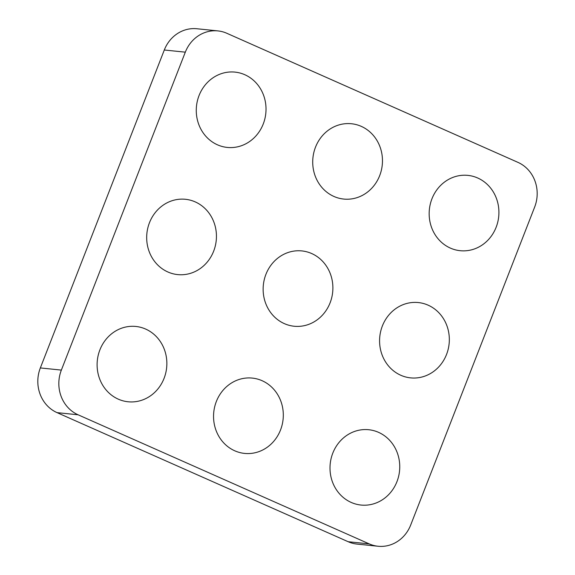 <?xml version="1.0" encoding="UTF-8"?>
<svg xmlns="http://www.w3.org/2000/svg" width="575" height="575" viewBox="0 0 575 575"><rect width="100%" height="100%" fill="white"/><g stroke="black" fill="none" stroke-linecap="round" stroke-linejoin="round"><path stroke-width="0.86" d="M185.315 52.16L61.36 370.092A34.342 31.611 95.9 0 0 78.078 414.791L369.193 543.878L348.177 541.722L57.054 412.634A34.342 31.611 95.9 0 1 40.343 367.935L164.299 50.003A34.342 31.611 95.9 0 1 196.916 28.75L217.939 30.906A34.342 31.611 95.9 0 0 185.315 52.16L164.299 50.003M348.177 541.722A34.342 31.611 95.9 0 0 357.061 544.094L378.084 546.25A34.342 31.611 95.9 0 0 410.701 524.997L534.657 207.065A34.342 31.611 95.9 0 0 517.946 162.366L226.823 33.278A34.342 31.611 95.9 0 0 217.939 30.906M369.193 543.878A34.342 31.611 95.9 0 0 378.084 546.25M145.647 329.065A37.857 34.845 95.9 0 0 135.844 326.456A37.857 34.845 95.9 0 0 98.246 355.127A37.857 34.845 95.9 0 0 118.313 399.165A37.857 34.845 95.9 0 0 128.117 401.774A37.857 34.845 95.9 0 0 165.715 373.103A37.857 34.845 95.9 0 0 145.647 329.065M195.227 201.897A37.857 34.845 95.9 0 0 185.43 199.288A37.857 34.845 95.9 0 0 147.825 227.952A37.857 34.845 95.9 0 0 167.9 271.989A37.857 34.845 95.9 0 0 177.697 274.598A37.857 34.845 95.9 0 0 215.302 245.935A37.857 34.845 95.9 0 0 195.227 201.897M244.813 74.721A37.857 34.845 95.9 0 0 235.01 72.112A37.857 34.845 95.9 0 0 197.412 100.783A37.857 34.845 95.9 0 0 217.479 144.821A37.857 34.845 95.9 0 0 227.276 147.43A37.857 34.845 95.9 0 0 264.881 118.759A37.857 34.845 95.9 0 0 244.813 74.721M262.092 380.7A37.857 34.845 95.9 0 0 252.296 378.091A37.857 34.845 95.9 0 0 214.691 406.762A37.857 34.845 95.9 0 0 234.765 450.8A37.857 34.845 95.9 0 0 244.562 453.409A37.857 34.845 95.9 0 0 282.167 424.738A37.857 34.845 95.9 0 0 262.092 380.7M311.672 253.532A37.857 34.845 95.9 0 0 301.875 250.923A37.857 34.845 95.9 0 0 264.277 279.587A37.857 34.845 95.9 0 0 284.345 323.624A37.857 34.845 95.9 0 0 294.141 326.241A37.857 34.845 95.9 0 0 331.746 297.57A37.857 34.845 95.9 0 0 311.672 253.532M361.258 126.356A37.857 34.845 95.9 0 0 351.462 123.747A37.857 34.845 95.9 0 0 313.857 152.418A37.857 34.845 95.9 0 0 333.931 196.456A37.857 34.845 95.9 0 0 343.728 199.065A37.857 34.845 95.9 0 0 381.326 170.394A37.857 34.845 95.9 0 0 361.258 126.356M378.537 432.342A37.857 34.845 95.9 0 0 368.74 429.726A37.857 34.845 95.9 0 0 331.143 458.397A37.857 34.845 95.9 0 0 351.21 502.435A37.857 34.845 95.9 0 0 361.007 505.044A37.857 34.845 95.9 0 0 398.612 476.373A37.857 34.845 95.9 0 0 378.537 432.342M428.123 305.167A37.857 34.845 95.9 0 0 418.327 302.558A37.857 34.845 95.9 0 0 380.722 331.222A37.857 34.845 95.9 0 0 400.789 375.259A37.857 34.845 95.9 0 0 410.593 377.876A37.857 34.845 95.9 0 0 448.191 349.205A37.857 34.845 95.9 0 0 428.123 305.167M477.703 177.998A37.857 34.845 95.9 0 0 467.906 175.382A37.857 34.845 95.9 0 0 430.301 204.053A37.857 34.845 95.9 0 0 450.376 248.091A37.857 34.845 95.9 0 0 460.173 250.7A37.857 34.845 95.9 0 0 497.777 222.029A37.857 34.845 95.9 0 0 477.703 177.998M78.078 414.791L57.054 412.634M61.36 370.092L40.343 367.935"/></g></svg>
